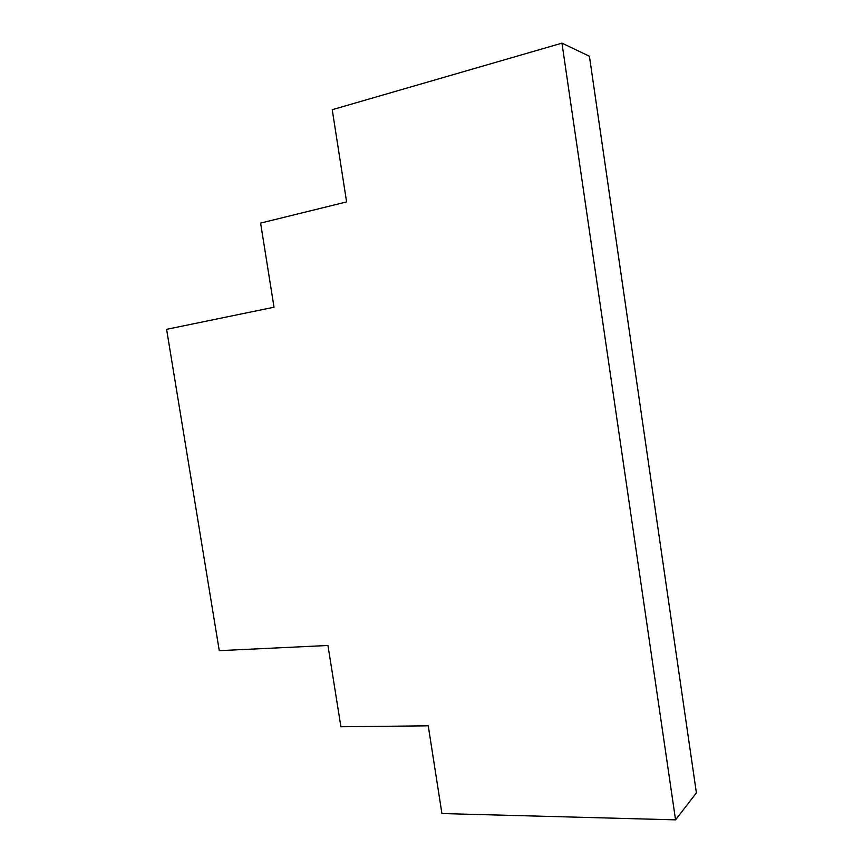 <?xml version="1.0" encoding="UTF-8"?>
<svg xmlns="http://www.w3.org/2000/svg" width="863" height="863" viewBox="0 0 863 863"><rect width="100%" height="100%" fill="white"/><g stroke="black" fill="none" stroke-linecap="round" stroke-linejoin="round"><path stroke-width="1.29" d="M561.964 43.15L589.418 56.235L696.398 792.881L675.556 819.85L441.921 813.539L428.253 725.826L340.907 726.765L327.951 645.481L219.267 650.659L166.602 329.332L274.024 307.217L260.604 223.096L346.602 201.91L332.233 109.698L561.964 43.15L675.556 819.85"/></g></svg>
